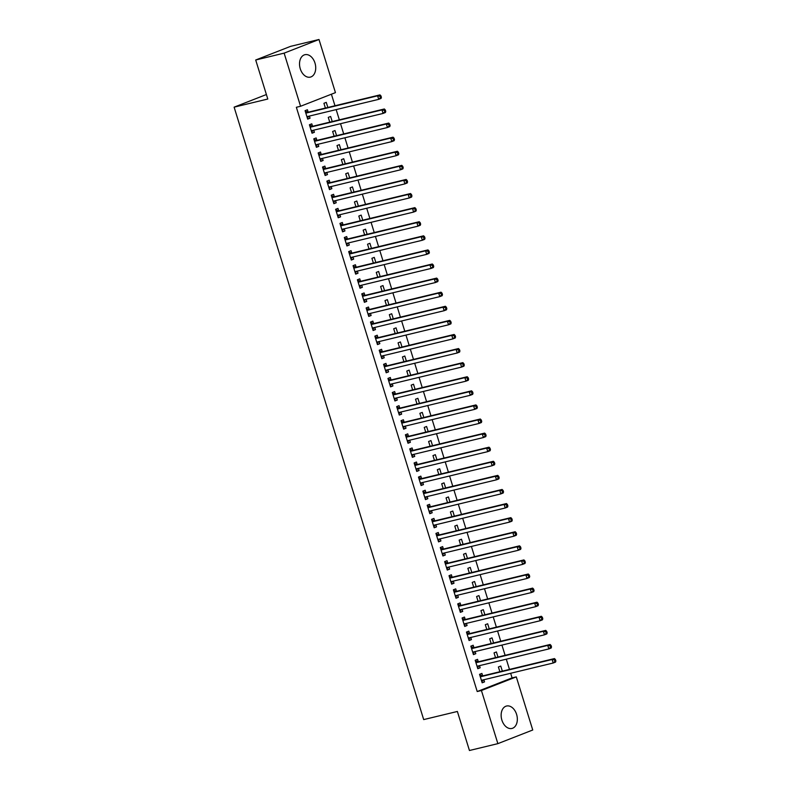 <?xml version="1.0" encoding="UTF-8"?>
<svg xmlns="http://www.w3.org/2000/svg" width="790" height="790" viewBox="0 0 790 790"><rect width="100%" height="100%" fill="white"/><g stroke="black" fill="none" stroke-linecap="round" stroke-linejoin="round"><path stroke-width="1.19" d="M501.887 720.115A11.534 7.861 -103.6 0 1 506.538 706.023A11.534 7.861 -103.6 0 1 516.591 714.357A11.534 7.861 -103.6 0 1 511.95 728.449A11.534 7.861 -103.6 0 1 501.887 720.115M300.269 68.779A11.534 7.861 -103.6 0 1 304.92 54.698A11.534 7.861 -103.6 0 1 314.973 63.032A11.534 7.861 -103.6 0 1 310.322 77.124A11.534 7.861 -103.6 0 1 300.269 68.779M512.088 677.889L516.295 676.882L532.746 730L497.868 743.647L469.448 750.5L457.371 711.464L423.697 719.591L234.117 107.154L267.79 99.026L255.703 60.001L290.582 46.353L318.992 39.5L335.444 92.627L300.565 106.265L296.359 107.282L477.209 691.536L512.088 677.889L510.656 673.278M509.471 669.426L506.301 659.186M505.106 655.335L501.936 645.094M500.742 641.243L497.572 631.003M496.377 627.151L493.207 616.911M492.022 613.06L488.852 602.819M487.657 598.968L484.487 588.728M483.292 584.876L480.123 574.636M478.928 570.785L475.758 560.544M474.573 556.693L471.403 546.453M470.208 542.602L467.038 532.361M465.843 528.51L462.673 518.27M461.478 514.418L458.309 504.178M457.124 500.327L453.954 490.086M452.759 486.235L449.589 475.995M448.394 472.144L445.224 461.903M444.029 458.042L440.86 447.802M439.675 443.95L436.505 433.71M435.31 429.859L432.14 419.618M430.945 415.767L427.775 405.527M426.59 401.675L423.42 391.435M422.225 387.584L419.056 377.344M417.861 373.492L414.691 363.252M413.496 359.401L410.326 349.16M409.141 345.309L405.971 335.069M404.776 331.217L401.606 320.977M400.412 317.126L397.242 306.885M396.047 303.034L392.877 292.794M391.692 288.943L388.522 278.702M387.327 274.851L384.157 264.611M382.962 260.759L379.793 250.519M378.598 246.668L375.428 236.427M374.243 232.576L371.073 222.336M369.878 218.484L366.708 208.244M365.513 204.393L362.343 194.152M361.149 190.301L357.979 180.061M356.794 176.21L353.624 165.969M352.429 162.118L349.259 151.878M348.064 148.026L344.894 137.786M343.699 133.935L340.529 123.694M339.344 119.843L336.175 109.603M334.98 105.751L331.405 94.208M266.398 94.533L234.117 107.154M497.976 657.053L496.397 651.957L494.046 652.876L495.518 657.645M478.256 661.615L477.545 659.334L475.185 660.252L477.802 668.705L480.162 667.787L479.5 665.654M489.247 628.87L487.677 623.774L485.317 624.692L486.788 629.462M469.527 633.432L468.826 631.151L466.465 632.069L469.082 640.522L471.442 639.604L470.781 637.471M480.527 600.686L478.947 595.591L476.597 596.509L478.069 601.279M460.807 605.249L460.096 602.968L457.736 603.886L460.363 612.339L462.713 611.42L462.051 609.288M471.798 572.503L470.228 567.408L467.868 568.326L469.349 573.096M452.078 577.065L451.376 574.784L449.016 575.703L451.633 584.156L453.993 583.237L453.332 581.094M463.078 544.32L461.498 539.224L459.148 540.143L460.619 544.912M443.358 548.882L442.647 546.601L440.297 547.519L442.913 555.972L445.264 555.054L444.602 552.911M454.349 516.137L452.779 511.041L450.419 511.96L451.9 516.729M434.628 520.699L433.927 518.418L431.567 519.336L434.184 527.789L436.544 526.871L435.882 524.728M445.629 487.953L444.049 482.858L441.699 483.776L443.17 488.546M425.909 492.516L425.198 490.235L422.848 491.153L425.464 499.606L427.815 498.688L427.153 496.545M436.91 459.77L435.329 454.675L432.969 455.593L434.451 460.363M417.179 464.322L416.478 462.041L414.118 462.97L416.735 471.423L419.095 470.504L418.433 468.361M428.18 431.587L426.6 426.491L424.25 427.41L425.721 432.179M408.46 436.139L407.749 433.858L405.398 434.786L408.015 443.239L410.365 442.321L409.704 440.178M419.46 403.404L417.88 398.308L415.52 399.226L417.001 403.996M399.73 407.956L399.029 405.675L396.669 406.603L399.286 415.056L401.646 414.138L400.984 411.995M410.731 375.22L409.151 370.125L406.801 371.043L408.272 375.813M391.01 379.773L390.3 377.492L387.949 378.42L390.566 386.873L392.916 385.954L392.255 383.812M402.011 347.027L400.431 341.942L398.071 342.86L399.552 347.63M382.281 351.59L381.58 349.308L379.22 350.237L381.837 358.69L384.197 357.761L383.535 355.628M393.282 318.844L391.702 313.749L389.351 314.677L390.823 319.437M373.561 323.406L372.85 321.125L370.5 322.053L373.117 330.506L375.467 329.578L374.806 327.445M384.562 290.661L382.982 285.565L380.622 286.494L382.103 291.253M364.832 295.223L364.131 292.942L361.771 293.86L364.387 302.323L366.748 301.395L366.086 299.262M375.833 262.478L374.253 257.382L371.902 258.31L373.374 263.07M356.112 267.04L355.401 264.759L353.051 265.677L355.668 274.14L358.018 273.212L357.357 271.079M367.113 234.294L365.533 229.199L363.173 230.127L364.654 234.887M347.383 238.857L346.682 236.575L344.322 237.494L346.938 245.957L349.299 245.028L348.637 242.895M358.384 206.111L356.813 201.016L354.453 201.944L355.925 206.703M338.663 210.673L337.952 208.392L335.602 209.311L338.219 217.764L340.569 216.845L339.907 214.712M349.664 177.928L348.084 172.832L345.724 173.761L347.205 178.52M329.934 182.49L329.233 180.209L326.872 181.127L329.489 189.58L331.849 188.662L331.188 186.529M340.934 149.744L339.364 144.649L337.004 145.567L338.476 150.337M321.214 154.307L320.503 152.026L318.153 152.944L320.77 161.397L323.13 160.479L322.458 158.346M332.215 121.561L330.635 116.466L328.275 117.384L329.756 122.154M312.485 126.124L311.783 123.842L309.423 124.761L312.04 133.214L314.4 132.295L313.739 130.162M308.13 112.032L307.419 109.751L305.068 110.669L307.685 119.122L310.036 118.204L309.374 116.071M327.85 107.47L326.27 102.374L323.92 103.293L325.391 108.062M316.849 140.215L316.148 137.934L313.788 138.852L316.405 147.305L318.765 146.387L318.103 144.254M336.579 135.653L335 130.557L332.639 131.476L334.121 136.245M325.579 168.398L324.868 166.117L322.518 167.036L325.134 175.489L327.485 174.57L326.823 172.437M345.299 163.836L343.719 158.741L341.369 159.659L342.84 164.429M334.298 196.582L333.597 194.3L331.237 195.219L333.854 203.672L336.214 202.754L335.553 200.62M354.019 192.019L352.449 186.924L350.089 187.852L351.57 192.612M343.028 224.765L342.317 222.484L339.967 223.402L342.584 231.865L344.934 230.937L344.272 228.804M362.748 220.203L361.168 215.107L358.818 216.035L360.289 220.795M351.748 252.948L351.046 250.667L348.686 251.585L351.303 260.048L353.663 259.12L353.002 256.987M371.468 248.386L369.898 243.29L367.538 244.219L369.019 248.978M360.477 281.131L359.766 278.85L357.406 279.769L360.033 288.231L362.383 287.303L361.721 285.17M380.197 276.569L378.617 271.474L376.267 272.402L377.738 277.162M369.197 309.315L368.496 307.034L366.135 307.952L368.752 316.415L371.112 315.487L370.451 313.353M388.917 304.752L387.347 299.657L384.987 300.585L386.458 305.345M377.926 337.498L377.215 335.217L374.855 336.145L377.472 344.598L379.832 343.67L379.17 341.537M397.647 332.936L396.067 327.85L393.716 328.768L395.188 333.528M386.646 365.681L385.945 363.4L383.584 364.328L386.201 372.781L388.562 371.853L387.9 369.72M406.366 361.119L404.796 356.033L402.436 356.952L403.907 361.721M395.375 393.864L394.664 391.583L392.304 392.512L394.921 400.965L397.281 400.046L396.62 397.903M415.096 389.312L413.516 384.216L411.165 385.135L412.637 389.904M404.095 422.048L403.394 419.767L401.034 420.695L403.651 429.148L406.011 428.229L405.349 426.087M423.815 417.495L422.245 412.4L419.885 413.318L421.356 418.088M412.815 450.231L412.113 447.95L409.753 448.878L412.37 457.331L414.73 456.413L414.069 454.27M432.545 445.678L430.965 440.583L428.605 441.501L430.086 446.271M421.544 478.414L420.833 476.133L418.483 477.061L421.1 485.514L423.46 484.596L422.788 482.453M441.264 473.862L439.694 468.766L437.334 469.685L438.806 474.454M430.264 506.607L429.562 504.326L427.202 505.245L429.819 513.698L432.179 512.779L431.518 510.636M449.994 502.045L448.414 496.95L446.054 497.868L447.535 502.638M438.993 534.79L438.282 532.509L435.932 533.428L438.549 541.881L440.899 540.962L440.237 538.82M458.714 530.228L457.143 525.133L454.783 526.051L456.255 530.821M447.713 562.974L447.012 560.693L444.651 561.611L447.268 570.064L449.629 569.146L448.967 567.003M467.443 558.412L465.863 553.316L463.503 554.234L464.984 559.004M456.442 591.157L455.731 588.876L453.381 589.794L455.998 598.247L458.348 597.329L457.687 595.186M476.163 586.595L474.583 581.499L472.232 582.418L473.704 587.187M465.162 619.34L464.461 617.059L462.101 617.977L464.718 626.431L467.078 625.512L466.416 623.379M484.892 614.778L483.312 609.683L480.952 610.601L482.433 615.37M473.891 647.524L473.18 645.242L470.83 646.161L473.447 654.614L475.797 653.695L475.136 651.562M493.612 642.961L492.032 637.866L489.682 638.784L491.153 643.554M482.611 675.707L481.91 673.426L479.55 674.344L482.167 682.797L484.527 681.879L483.865 679.746M502.341 671.144L500.761 666.049L498.401 666.977L499.882 671.737M497.868 743.647L481.416 690.519L516.295 676.882M255.703 60.001L284.124 53.137L318.992 39.5M477.209 691.536L481.416 690.519M300.565 106.265L284.124 53.137M307.577 118.796L310.036 118.204M311.941 132.888L314.4 132.295M316.306 146.98L318.765 146.387M320.671 161.071L323.13 160.479M325.026 175.163L327.485 174.57M329.391 189.254L331.849 188.662M333.755 203.346L336.214 202.754M338.12 217.438L340.569 216.845M342.475 231.529L344.934 230.937M346.84 245.621L349.299 245.028M351.204 259.713L353.663 259.12M355.559 273.804L358.018 273.212M359.924 287.896L362.383 287.303M364.289 301.987L366.748 301.395M368.654 316.079L371.112 315.487M373.008 330.171L375.467 329.578M377.373 344.262L379.832 343.67M381.738 358.364L384.197 357.761M386.103 372.455L388.562 371.853M390.457 386.547L392.916 385.954M394.822 400.639L397.281 400.046M399.187 414.73L401.646 414.138M403.552 428.822L406.011 428.229M407.907 442.913L410.365 442.321M412.271 457.005L414.73 456.413M416.636 471.097L419.095 470.504M421.001 485.188L423.46 484.596M425.356 499.28L427.815 498.688M429.721 513.372L432.179 512.779M434.085 527.463L436.544 526.871M438.45 541.555L440.899 540.962M442.805 555.646L445.264 555.054M447.17 569.738L449.629 569.146M451.534 583.83L453.993 583.237M455.889 597.921L458.348 597.329M460.254 612.013L462.713 611.42M464.619 626.105L467.078 625.512M468.984 640.196L471.442 639.604M473.338 654.288L475.797 653.695M477.703 668.38L480.162 667.787M482.068 682.471L484.527 681.879M381.402 97.308L380.958 95.896L380.02 96.262L380.454 97.674L381.402 97.308L381.066 98.414L378.706 99.343L307.468 116.525A1.481 1.076 -111.4 0 0 307.103 116.723L306.974 116.841M380.454 97.674L378.706 99.343L377.62 95.817L379.97 94.889L308.732 112.081A1.481 1.076 -111.4 0 1 308.307 112.071L305.256 111.301M305.769 112.95L305.947 113A1.481 1.076 -111.4 0 0 306.372 113L377.62 95.817L380.02 96.262M309.107 116.13L307.28 117.838M380.958 95.896L379.97 94.889M385.757 111.4L385.322 109.988L384.384 110.353L384.819 111.765L385.757 111.4L385.431 112.506L383.071 113.434L311.823 130.617A1.481 1.076 -111.4 0 0 311.467 130.814L311.339 130.933M384.819 111.765L383.071 113.434L381.975 109.909L384.335 108.981L313.097 126.173A1.481 1.076 -111.4 0 1 312.672 126.163L309.621 125.393M310.134 127.042L310.312 127.091A1.481 1.076 -111.4 0 0 310.737 127.091L381.975 109.909L384.384 110.353M313.472 130.222L311.645 131.93M385.322 109.988L384.335 108.981M390.122 125.492L389.687 124.079L388.739 124.445L389.184 125.857L390.122 125.492L389.786 126.597L387.436 127.526L316.188 144.708A1.481 1.076 -111.4 0 0 315.832 144.906L315.704 145.024M389.184 125.857L387.436 127.526L386.34 124L388.7 123.072L317.452 140.264A1.481 1.076 -111.4 0 1 317.027 140.255L313.986 139.484M314.499 141.133L314.677 141.183A1.481 1.076 -111.4 0 0 315.101 141.183L386.34 124L388.739 124.445M317.837 144.313L316.01 146.022M389.687 124.079L388.7 123.072M394.487 139.583L394.052 138.171L393.104 138.536L393.538 139.948L394.487 139.583L394.151 140.689L391.791 141.617L320.552 158.8A1.481 1.076 -111.4 0 0 320.187 158.997L320.059 159.116M393.538 139.948L391.791 141.617L390.704 138.092L393.065 137.174L321.816 154.356A1.481 1.076 -111.4 0 1 321.392 154.346L318.34 153.576M318.854 155.225L319.041 155.275A1.481 1.076 -111.4 0 0 319.466 155.284L390.704 138.092L393.104 138.536M322.202 158.405L320.375 160.113M394.052 138.171L393.065 137.174M398.851 153.675L398.407 152.263L397.469 152.628L397.903 154.04L398.851 153.675L398.516 154.781L396.155 155.709L324.917 172.892A1.481 1.076 -111.4 0 0 324.552 173.089L324.423 173.208M397.903 154.04L396.155 155.709L395.069 152.184L397.419 151.265L326.181 168.448A1.481 1.076 -111.4 0 1 325.757 168.438L322.705 167.668M323.219 169.317L323.396 169.366A1.481 1.076 -111.4 0 0 323.821 169.376L395.069 152.184L397.469 152.628M326.556 172.497L324.729 174.205M398.407 152.263L397.419 151.265M403.206 167.766L402.772 166.354L401.834 166.73L402.268 168.132L403.206 167.766L402.87 168.872L400.52 169.801L329.272 186.983A1.481 1.076 -111.4 0 0 328.916 187.181L328.788 187.299M402.268 168.132L400.52 169.801L399.424 166.275L401.784 165.357L330.546 182.539A1.481 1.076 -111.4 0 1 330.121 182.539L327.07 181.759M327.583 183.408L327.761 183.458A1.481 1.076 -111.4 0 0 328.186 183.468L399.424 166.275L401.834 166.73M330.921 186.588L329.094 188.297M402.772 166.354L401.784 165.357M407.571 181.858L407.136 180.446L406.188 180.821L406.633 182.223L407.571 181.858L407.235 182.964L404.885 183.892L333.637 201.075A1.481 1.076 -111.4 0 0 333.281 201.272L333.153 201.391M406.633 182.223L404.885 183.892L403.789 180.367L406.149 179.448L334.901 196.631A1.481 1.076 -111.4 0 1 334.476 196.631L331.435 195.851M331.948 197.5L332.126 197.549A1.481 1.076 -111.4 0 0 332.55 197.559L403.789 180.367L406.188 180.821M335.286 200.68L333.459 202.388M407.136 180.446L406.149 179.448M411.936 195.95L411.501 194.538L410.553 194.913L410.988 196.315L411.936 195.95L411.6 197.056L409.24 197.984L338.001 215.166A1.481 1.076 -111.4 0 0 337.636 215.364L337.508 215.492M410.988 196.315L409.24 197.984L408.154 194.458L410.514 193.54L339.266 210.723A1.481 1.076 -111.4 0 1 338.841 210.723L335.79 209.942M336.303 211.592L336.491 211.641A1.481 1.076 -111.4 0 0 336.905 211.651L408.154 194.458L410.553 194.913M339.641 214.771L337.824 216.48M411.501 194.538L410.514 193.54M416.3 210.041L415.856 208.629L414.918 209.004L415.352 210.407L416.3 210.041L415.965 211.147L413.604 212.076L342.366 229.258A1.481 1.076 -111.4 0 0 342.001 229.456L341.873 229.584M415.352 210.407L413.604 212.076L412.518 208.55L414.869 207.632L343.63 224.814A1.481 1.076 -111.4 0 1 343.206 224.814L340.154 224.034M340.668 225.683L340.846 225.733A1.481 1.076 -111.4 0 0 341.27 225.743L412.518 208.55L414.918 209.004M344.006 228.863L342.179 230.571M415.856 208.629L414.869 207.632M420.655 224.133L420.221 222.721L419.283 223.096L419.717 224.498L420.655 224.133L420.32 225.239L417.969 226.167L346.721 243.35A1.481 1.076 -111.4 0 0 346.366 243.547L346.237 243.675M419.717 224.498L417.969 226.167L416.873 222.642L419.233 221.723L347.995 238.906A1.481 1.076 -111.4 0 1 347.57 238.906L344.519 238.126M345.032 239.775L345.21 239.824A1.481 1.076 -111.4 0 0 345.635 239.834L416.873 222.642L419.283 223.096M348.37 242.955L346.543 244.663M420.221 222.721L419.233 221.723M425.02 238.225L424.586 236.812L423.638 237.188L424.082 238.59L425.02 238.225L424.684 239.331L422.334 240.259L351.086 257.441A1.481 1.076 -111.4 0 0 350.73 257.639L350.602 257.767M424.082 238.59L422.334 240.259L421.238 236.733L423.598 235.815L352.35 252.998A1.481 1.076 -111.4 0 1 351.925 252.998L348.884 252.217M349.387 253.867L349.575 253.916A1.481 1.076 -111.4 0 0 350 253.926L421.238 236.733L423.638 237.188M352.735 257.046L350.908 258.755M424.586 236.812L423.598 235.815M429.385 252.316L428.95 250.904L428.002 251.279L428.437 252.681L429.385 252.316L429.049 253.432L426.689 254.35L355.451 271.543A1.481 1.076 -111.4 0 0 355.085 271.73L354.957 271.859M428.437 252.681L426.689 254.35L425.603 250.825L427.953 249.907L356.715 267.089A1.481 1.076 -111.4 0 1 356.29 267.089L353.239 266.309M353.752 267.958L353.93 268.007A1.481 1.076 -111.4 0 0 354.354 268.017L425.603 250.825L428.002 251.279M357.09 271.138L355.263 272.846M428.95 250.904L427.953 249.907M433.74 266.408L433.305 264.996L432.367 265.371L432.801 266.773L433.74 266.408L433.414 267.524L431.054 268.442L359.815 285.634A1.481 1.076 -111.4 0 0 359.45 285.822L359.322 285.95M432.801 266.773L431.054 268.442L429.967 264.917L432.318 263.998L361.079 281.181A1.481 1.076 -111.4 0 1 360.655 281.181L357.603 280.401M358.117 282.05L358.295 282.099A1.481 1.076 -111.4 0 0 358.719 282.109L429.967 264.917L432.367 265.371M361.455 285.229L359.628 286.948M433.305 264.996L432.318 263.998M438.104 280.499L437.67 279.087L436.732 279.463L437.166 280.865L438.104 280.499L437.769 281.615L435.418 282.534L364.17 299.726A1.481 1.076 -111.4 0 0 363.815 299.914L363.686 300.042M437.166 280.865L435.418 282.534L434.322 279.008L436.682 278.09L365.444 295.272A1.481 1.076 -111.4 0 1 365.019 295.272L361.968 294.492M362.482 296.141L362.659 296.191A1.481 1.076 -111.4 0 0 363.084 296.201L434.322 279.008L436.732 279.463M365.819 299.321L363.993 301.039M437.67 279.087L436.682 278.09M442.469 294.591L442.035 293.179L441.087 293.554L441.521 294.956L442.469 294.591L442.133 295.707L439.783 296.625L368.535 313.818A1.481 1.076 -111.4 0 0 368.18 314.015L368.041 314.134M441.521 294.956L439.783 296.625L438.687 293.1L441.047 292.182L369.799 309.374A1.481 1.076 -111.4 0 1 369.374 309.364L366.333 308.584M366.837 310.233L367.024 310.282A1.481 1.076 -111.4 0 0 367.449 310.292L438.687 293.1L441.087 293.554M370.184 313.413L368.357 315.131M442.035 293.179L441.047 292.182M446.834 308.683L446.399 307.271L445.451 307.646L445.886 309.058L446.834 308.683L446.498 309.799L444.138 310.717L372.9 327.909A1.481 1.076 -111.4 0 0 372.534 328.107L372.406 328.225M445.886 309.058L444.138 310.717L443.052 307.192L445.402 306.273L374.164 323.466A1.481 1.076 -111.4 0 1 373.739 323.456L370.688 322.675M371.201 324.325L371.379 324.374A1.481 1.076 -111.4 0 0 371.804 324.384L443.052 307.192L445.451 307.646M374.539 327.504L372.712 329.223M446.399 307.271L445.402 306.273M451.189 322.774L450.754 321.362L449.816 321.737L450.251 323.15L451.189 322.774L450.863 323.89L448.503 324.809L377.265 342.001A1.481 1.076 -111.4 0 0 376.899 342.198L376.771 342.317M450.251 323.15L448.503 324.809L447.416 321.283L449.767 320.365L378.529 337.557A1.481 1.076 -111.4 0 1 378.104 337.547L375.053 336.767M375.566 338.426L375.744 338.466A1.481 1.076 -111.4 0 0 376.168 338.476L447.416 321.283L449.816 321.737M378.904 341.596L377.077 343.314M450.754 321.362L449.767 320.365M455.553 336.866L455.119 335.464L454.181 335.829L454.615 337.241L455.553 336.866L455.218 337.982L452.868 338.9L381.619 356.093A1.481 1.076 -111.4 0 0 381.264 356.29L381.135 356.409M454.615 337.241L452.868 338.9L451.771 335.375L454.132 334.456L382.893 351.649A1.481 1.076 -111.4 0 1 382.469 351.639L379.417 350.859M379.931 352.518L380.109 352.557A1.481 1.076 -111.4 0 0 380.533 352.567L451.771 335.375L454.181 335.829M383.269 355.688L381.442 357.406M455.119 335.464L454.132 334.456M459.918 350.957L459.484 349.555L458.536 349.921L458.97 351.333L459.918 350.957L459.582 352.073L457.222 352.992L385.984 370.184A1.481 1.076 -111.4 0 0 385.619 370.382L385.49 370.5M458.97 351.333L457.222 352.992L456.136 349.466L458.496 348.548L387.248 365.74A1.481 1.076 -111.4 0 1 386.824 365.731L383.782 364.95M384.286 366.609L384.473 366.649A1.481 1.076 -111.4 0 0 384.898 366.659L456.136 349.466L458.536 349.921M387.633 369.789L385.806 371.498M459.484 349.555L458.496 348.548M464.283 365.049L463.839 363.647L462.901 364.012L463.335 365.424L464.283 365.049L463.947 366.165L461.587 367.083L390.349 384.276A1.481 1.076 -111.4 0 0 389.984 384.473L389.855 384.592M463.335 365.424L461.587 367.083L460.501 363.558L462.851 362.64L391.613 379.832A1.481 1.076 -111.4 0 1 391.188 379.822L388.137 379.042M388.65 380.701L388.828 380.74A1.481 1.076 -111.4 0 0 389.253 380.75L460.501 363.558L462.901 364.012M391.988 383.881L390.161 385.589M463.839 363.647L462.851 362.64M468.638 379.141L468.203 377.738L467.265 378.104L467.7 379.516L468.638 379.141L468.312 380.257L465.952 381.175L394.714 398.367A1.481 1.076 -111.4 0 0 394.348 398.565L394.22 398.683M467.7 379.516L465.952 381.175L464.866 377.65L467.216 376.731L395.978 393.924A1.481 1.076 -111.4 0 1 395.553 393.914L392.502 393.134M393.015 394.793L393.193 394.832A1.481 1.076 -111.4 0 0 393.618 394.842L464.866 377.65L467.265 378.104M396.353 397.972L394.526 399.681M468.203 377.738L467.216 376.731M473.003 393.232L472.568 391.83L471.62 392.196L472.065 393.608L473.003 393.232L472.667 394.348L470.317 395.267L399.069 412.459A1.481 1.076 -111.4 0 0 398.713 412.656L398.585 412.775M472.065 393.608L470.317 395.267L469.221 391.741L471.581 390.823L400.332 408.015A1.481 1.076 -111.4 0 1 399.918 408.005L396.866 407.225M397.38 408.884L397.558 408.924A1.481 1.076 -111.4 0 0 397.982 408.934L469.221 391.741L471.62 392.196M400.718 412.064L398.891 413.772M472.568 391.83L471.581 390.823M477.367 407.324L476.933 405.922L475.985 406.287L476.419 407.699L477.367 407.324L477.032 408.44L474.672 409.358L403.433 426.551A1.481 1.076 -111.4 0 0 403.068 426.748L402.94 426.867M476.419 407.699L474.672 409.358L473.585 405.833L475.945 404.915L404.697 422.107A1.481 1.076 -111.4 0 1 404.273 422.097L401.231 421.317M401.735 422.976L401.922 423.015A1.481 1.076 -111.4 0 0 402.347 423.025L473.585 405.833L475.985 406.287M405.082 426.156L403.256 427.864M476.933 405.922L475.945 404.915M481.732 421.416L481.288 420.013L480.35 420.379L480.784 421.791L481.732 421.416L481.396 422.531L479.036 423.45L407.798 440.642A1.481 1.076 -111.4 0 0 407.433 440.84L407.304 440.958M480.784 421.791L479.036 423.45L477.95 419.925L480.3 419.006L409.062 436.199A1.481 1.076 -111.4 0 1 408.637 436.189L405.586 435.409M406.1 437.068L406.277 437.107A1.481 1.076 -111.4 0 0 406.702 437.117L477.95 419.925L480.35 420.379M409.437 440.247L407.61 441.956M481.288 420.013L480.3 419.006M486.087 435.507L485.653 434.105L484.714 434.47L485.149 435.882L486.087 435.507L485.761 436.623L483.401 437.541L412.153 454.734A1.481 1.076 -111.4 0 0 411.797 454.931L411.669 455.05M485.149 435.882L483.401 437.541L482.305 434.016L484.665 433.098L413.427 450.29A1.481 1.076 -111.4 0 1 413.002 450.28L409.951 449.5M410.464 451.159L410.642 451.199A1.481 1.076 -111.4 0 0 411.067 451.209L482.305 434.016L484.714 434.47M413.802 454.339L411.975 456.047M485.653 434.105L484.665 433.098M490.452 449.599L490.017 448.197L489.069 448.562L489.514 449.974L490.452 449.599L490.116 450.715L487.766 451.633L416.518 468.826A1.481 1.076 -111.4 0 0 416.162 469.023L416.034 469.142M489.514 449.974L487.766 451.633L486.67 448.108L489.03 447.189L417.782 464.382A1.481 1.076 -111.4 0 1 417.357 464.372L414.316 463.592M414.829 465.251L415.007 465.29A1.481 1.076 -111.4 0 0 415.431 465.3L486.67 448.108L489.069 448.562M418.167 468.431L416.34 470.139M490.017 448.197L489.03 447.189M494.817 463.691L494.382 462.288L493.434 462.654L493.869 464.066L494.817 463.691L494.481 464.806L492.121 465.725L420.882 482.917A1.481 1.076 -111.4 0 0 420.517 483.115L420.389 483.233M493.869 464.066L492.121 465.725L491.034 462.209L493.394 461.281L422.146 478.473A1.481 1.076 -111.4 0 1 421.722 478.464L418.67 477.683M419.184 479.342L419.372 479.382A1.481 1.076 -111.4 0 0 419.796 479.392L491.034 462.209L493.434 462.654M422.531 482.522L420.705 484.231M494.382 462.288L493.394 461.281M499.181 477.792L498.737 476.38L497.799 476.745L498.233 478.157L499.181 477.792L498.846 478.898L496.485 479.816L425.247 497.009A1.481 1.076 -111.4 0 0 424.882 497.206L424.753 497.325M498.233 478.157L496.485 479.816L495.399 476.301L497.749 475.373L426.511 492.565A1.481 1.076 -111.4 0 1 426.087 492.555L423.035 491.775M423.549 493.434L423.726 493.474A1.481 1.076 -111.4 0 0 424.151 493.483L495.399 476.301L497.799 476.745M426.886 496.614L425.06 498.322M498.737 476.38L497.749 475.373M503.536 491.884L503.102 490.472L502.163 490.837L502.598 492.249L503.536 491.884L503.2 492.99L500.85 493.908L429.602 511.1A1.481 1.076 -111.4 0 0 429.247 511.298L429.118 511.416M502.598 492.249L500.85 493.908L499.754 490.393L502.114 489.464L430.876 506.657A1.481 1.076 -111.4 0 1 430.451 506.647L427.4 505.867M427.913 507.526L428.091 507.575A1.481 1.076 -111.4 0 0 428.516 507.575L499.754 490.393L502.163 490.837M431.251 510.705L429.424 512.414M503.102 490.472L502.114 489.464M507.901 505.975L507.466 504.563L506.518 504.929L506.963 506.341L507.901 505.975L507.565 507.081L505.215 508L433.967 525.192A1.481 1.076 -111.4 0 0 433.611 525.389L433.483 525.508M506.963 506.341L505.215 508L504.119 504.484L506.479 503.556L435.231 520.748A1.481 1.076 -111.4 0 1 434.806 520.738L431.765 519.958M432.278 521.617L432.456 521.667A1.481 1.076 -111.4 0 0 432.881 521.667L504.119 504.484L506.518 504.929M435.616 524.797L433.789 526.505M507.466 504.563L506.479 503.556M512.266 520.067L511.831 518.655L510.883 519.02L511.318 520.432L512.266 520.067L511.93 521.173L509.57 522.091L438.332 539.284A1.481 1.076 -111.4 0 0 437.966 539.481L437.838 539.6M511.318 520.432L509.57 522.091L508.483 518.576L510.844 517.648L439.596 534.84A1.481 1.076 -111.4 0 1 439.171 534.83L436.12 534.06M436.633 535.709L436.821 535.758A1.481 1.076 -111.4 0 0 437.235 535.758L508.483 518.576L510.883 519.02M439.971 538.889L438.154 540.597M511.831 518.655L510.844 517.648M516.63 534.159L516.186 532.746L515.248 533.112L515.682 534.524L516.63 534.159L516.295 535.264L513.935 536.183L442.696 553.375A1.481 1.076 -111.4 0 0 442.331 553.573L442.203 553.691M515.682 534.524L513.935 536.183L512.848 532.667L515.199 531.739L443.96 548.932A1.481 1.076 -111.4 0 1 443.536 548.922L440.484 548.151M440.998 549.801L441.175 549.85A1.481 1.076 -111.4 0 0 441.6 549.85L512.848 532.667L515.248 533.112M444.336 552.98L442.509 554.689M516.186 532.746L515.199 531.739M520.985 548.25L520.551 546.838L519.613 547.203L520.047 548.615L520.985 548.25L520.649 549.356L518.299 550.274L447.051 567.467A1.481 1.076 -111.4 0 0 446.696 567.664L446.567 567.783M520.047 548.615L518.299 550.274L517.203 546.759L519.563 545.831L448.325 563.023A1.481 1.076 -111.4 0 1 447.9 563.013L444.849 562.243M445.363 563.892L445.54 563.942A1.481 1.076 -111.4 0 0 445.965 563.942L517.203 546.759L519.613 547.203M448.7 567.072L446.873 568.78M520.551 546.838L519.563 545.831M525.35 562.342L524.915 560.93L523.968 561.295L524.412 562.707L525.35 562.342L525.014 563.448L522.664 564.366L451.416 581.558A1.481 1.076 -111.4 0 0 451.06 581.756L450.932 581.875M524.412 562.707L522.664 564.366L521.568 560.851L523.928 559.922L452.68 577.115A1.481 1.076 -111.4 0 1 452.255 577.105L449.214 576.335M449.717 577.984L449.905 578.033A1.481 1.076 -111.4 0 0 450.33 578.033L521.568 560.851L523.968 561.295M453.065 581.163L451.238 582.872M524.915 560.93L523.928 559.922M529.715 576.433L529.28 575.021L528.332 575.387L528.767 576.799L529.715 576.433L529.379 577.539L527.019 578.468L455.781 595.65A1.481 1.076 -111.4 0 0 455.415 595.848L455.287 595.966M528.767 576.799L527.019 578.468L525.933 574.942L528.283 574.014L457.045 591.206A1.481 1.076 -111.4 0 1 456.62 591.197L453.569 590.426M454.082 592.075L454.26 592.125A1.481 1.076 -111.4 0 0 454.685 592.125L525.933 574.942L528.332 575.387M457.42 595.255L455.593 596.963M529.28 575.021L528.283 574.014M534.07 590.525L533.635 589.113L532.697 589.478L533.132 590.89L534.07 590.525L533.744 591.631L531.384 592.559L460.145 609.742A1.481 1.076 -111.4 0 0 459.78 609.939L459.652 610.058M533.132 590.89L531.384 592.559L530.297 589.034L532.648 588.106L461.409 605.298A1.481 1.076 -111.4 0 1 460.985 605.288L457.933 604.518M458.447 606.167L458.625 606.216A1.481 1.076 -111.4 0 0 459.049 606.216L530.297 589.034L532.697 589.478M461.785 609.347L459.958 611.055M533.635 589.113L532.648 588.106M538.434 604.617L538 603.205L537.062 603.57L537.496 604.982L538.434 604.617L538.099 605.723L535.748 606.651L464.5 623.833A1.481 1.076 -111.4 0 0 464.145 624.031L464.016 624.149M537.496 604.982L535.748 606.651L534.652 603.125L537.012 602.197L465.774 619.39A1.481 1.076 -111.4 0 1 465.35 619.38L462.298 618.61M462.812 620.259L462.989 620.308A1.481 1.076 -111.4 0 0 463.414 620.308L534.652 603.125L537.062 603.57M466.149 623.438L464.322 625.147M538 603.205L537.012 602.197M542.799 618.708L542.365 617.296L541.417 617.662L541.851 619.074L542.799 618.708L542.463 619.814L540.113 620.743L468.865 637.925A1.481 1.076 -111.4 0 0 468.51 638.123L468.371 638.241M541.851 619.074L540.113 620.743L539.017 617.217L541.377 616.289L470.129 633.481A1.481 1.076 -111.4 0 1 469.704 633.471L466.663 632.701M467.166 634.35L467.354 634.4A1.481 1.076 -111.4 0 0 467.779 634.4L539.017 617.217L541.417 617.662M470.514 637.53L468.687 639.238M542.365 617.296L541.377 616.289M547.164 632.8L546.729 631.388L545.781 631.753L546.216 633.165L547.164 632.8L546.828 633.906L544.468 634.834L473.23 652.017A1.481 1.076 -111.4 0 0 472.864 652.214L472.736 652.333M546.216 633.165L544.468 634.834L543.382 631.309L545.732 630.39L474.494 647.573A1.481 1.076 -111.4 0 1 474.069 647.563L471.018 646.793M471.531 648.442L471.709 648.491A1.481 1.076 -111.4 0 0 472.134 648.501L543.382 631.309L545.781 631.753M474.869 651.622L473.042 653.33M546.729 631.388L545.732 630.39M551.519 646.892L551.084 645.479L550.146 645.845L550.581 647.257L551.519 646.892L551.193 647.998L548.833 648.926L477.594 666.108A1.481 1.076 -111.4 0 0 477.229 666.306L477.101 666.424M550.581 647.257L548.833 648.926L547.746 645.4L550.097 644.482L478.859 661.664A1.481 1.076 -111.4 0 1 478.434 661.655L475.382 660.884M475.896 662.534L476.074 662.583A1.481 1.076 -111.4 0 0 476.498 662.593L547.746 645.4L550.146 645.845M479.234 665.713L477.407 667.422M551.084 645.479L550.097 644.482M555.884 660.983L555.449 659.571L554.511 659.946L554.945 661.349L555.884 660.983L555.548 662.089L553.198 663.017L481.949 680.2A1.481 1.076 -111.4 0 0 481.594 680.397L481.466 680.516M554.945 661.349L553.198 663.017L552.101 659.492L554.462 658.574L483.223 675.756A1.481 1.076 -111.4 0 1 482.799 675.756L479.747 674.976M480.261 676.625L480.438 676.675A1.481 1.076 -111.4 0 0 480.863 676.684L552.101 659.492L554.511 659.946M483.599 679.805L481.772 681.513M555.449 659.571L554.462 658.574M305.947 113L308.307 112.071M306.372 113L308.732 112.081M307.103 116.723L307.833 116.436M310.312 127.091L312.672 126.163M310.737 127.091L313.097 126.173M311.467 130.814L312.198 130.528M314.677 141.183L317.027 140.255M315.101 141.183L317.452 140.264M315.832 144.906L316.563 144.619M319.041 155.275L321.392 154.346M319.466 155.284L321.816 154.356M320.187 158.997L320.918 158.711M323.396 169.366L325.757 168.438M323.821 169.376L326.181 168.448M324.552 173.089L325.282 172.803M327.761 183.458L330.121 182.539M328.186 183.468L330.546 182.539M328.916 187.181L329.647 186.894M332.126 197.549L334.476 196.631M332.55 197.559L334.901 196.631M333.281 201.272L334.012 200.986M336.491 211.641L338.841 210.723M336.905 211.651L339.266 210.723M337.636 215.364L338.367 215.078M340.846 225.733L343.206 224.814M341.27 225.743L343.63 224.814M342.001 229.456L342.732 229.169M345.21 239.824L347.57 238.906M345.635 239.834L347.995 238.906M346.366 243.547L347.096 243.261M349.575 253.916L351.925 252.998M350 253.926L352.35 252.998M350.73 257.639L351.461 257.352M353.93 268.007L356.29 267.089M354.354 268.017L356.715 267.089M355.085 271.73L355.816 271.444M358.295 282.099L360.655 281.181M358.719 282.109L361.079 281.181M359.45 285.822L360.181 285.546M362.659 296.191L365.019 295.272M363.084 296.201L365.444 295.272M363.815 299.914L364.546 299.637M367.024 310.282L369.374 309.364M367.449 310.292L369.799 309.374M368.18 314.015L368.91 313.729M371.379 324.374L373.739 323.456M371.804 324.384L374.164 323.466M372.534 328.107L373.265 327.82M375.744 338.466L378.104 337.547M376.168 338.476L378.529 337.557M376.899 342.198L377.63 341.912M380.109 352.557L382.469 351.639M380.533 352.567L382.893 351.649M381.264 356.29L381.995 356.004M384.473 366.649L386.824 365.731M384.898 366.659L387.248 365.74M385.619 370.382L386.35 370.095M388.828 380.74L391.188 379.822M389.253 380.75L391.613 379.832M389.984 384.473L390.714 384.187M393.193 394.832L395.553 393.914M393.618 394.842L395.978 393.924M394.348 398.565L395.079 398.279M397.558 408.924L399.918 408.005M397.982 408.934L400.332 408.015M398.713 412.656L399.444 412.37M401.922 423.015L404.273 422.097M402.347 423.025L404.697 422.107M403.068 426.748L403.799 426.462M406.277 437.107L408.637 436.189M406.702 437.117L409.062 436.199M407.433 440.84L408.163 440.553M410.642 451.199L413.002 450.28M411.067 451.209L413.427 450.29M411.797 454.931L412.528 454.645M415.007 465.29L417.357 464.372M415.431 465.3L417.782 464.382M416.162 469.023L416.893 468.737M419.372 479.382L421.722 478.464M419.796 479.392L422.146 478.473M420.517 483.115L421.248 482.828M423.726 493.474L426.087 492.555M424.151 493.483L426.511 492.565M424.882 497.206L425.613 496.92M428.091 507.575L430.451 506.647M428.516 507.575L430.876 506.657M429.247 511.298L429.977 511.012M432.456 521.667L434.806 520.738M432.881 521.667L435.231 520.748M433.611 525.389L434.342 525.103M436.821 535.758L439.171 534.83M437.235 535.758L439.596 534.84M437.966 539.481L438.697 539.195M441.175 549.85L443.536 548.922M441.6 549.85L443.96 548.932M442.331 553.573L443.062 553.286M445.54 563.942L447.9 563.013M445.965 563.942L448.325 563.023M446.696 567.664L447.426 567.378M449.905 578.033L452.255 577.105M450.33 578.033L452.68 577.115M451.06 581.756L451.791 581.47M454.26 592.125L456.62 591.197M454.685 592.125L457.045 591.206M455.415 595.848L456.146 595.561M458.625 606.216L460.985 605.288M459.049 606.216L461.409 605.298M459.78 609.939L460.511 609.653M462.989 620.308L465.35 619.38M463.414 620.308L465.774 619.39M464.145 624.031L464.875 623.745M467.354 634.4L469.704 633.471M467.779 634.4L470.129 633.481M468.51 638.123L469.24 637.836M471.709 648.491L474.069 647.563M472.134 648.501L474.494 647.573M472.864 652.214L473.595 651.928M476.074 662.583L478.434 661.655M476.498 662.593L478.859 661.664M477.229 666.306L477.96 666.019M480.438 676.675L482.799 675.756M480.863 676.684L483.223 675.756M481.594 680.397L482.325 680.111"/></g></svg>
